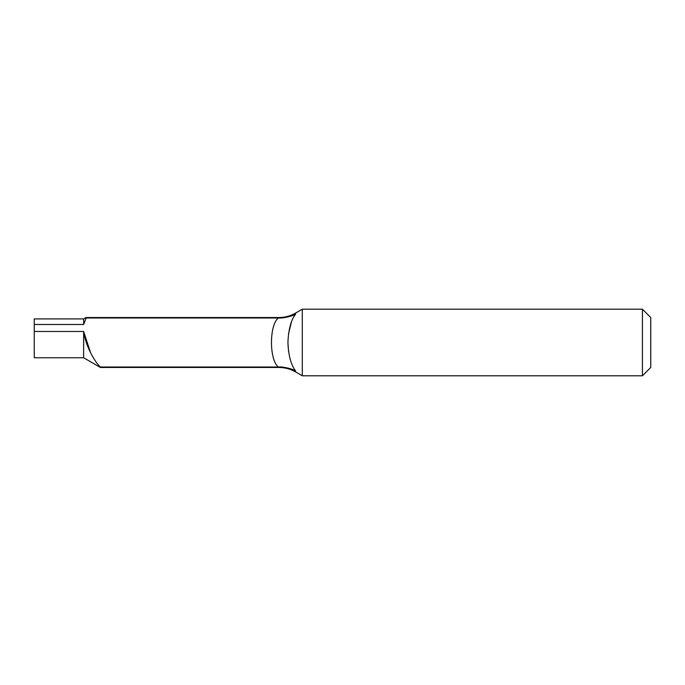 <?xml version="1.0" encoding="UTF-8"?>
<svg xmlns="http://www.w3.org/2000/svg" width="685" height="685" viewBox="0 0 685 685"><rect width="100%" height="100%" fill="white"/><g stroke="black" fill="none" stroke-linecap="round" stroke-linejoin="round"><path stroke-width="1.03" d="M100.344 367.408L83.639 357.758L83.639 331.463L90.506 352.51M293.865 316.684L295.612 314.038C291.039 319.929 288.479 329.416 287.923 342.5C288.471 355.566 291.039 365.054 295.612 370.962C292.863 368.898 282.331 366.458 278.966 367.014L100.344 367.023C94.35 361.457 85.539 345.677 83.639 331.463L34.25 331.463L34.25 318.919L83.639 318.919L86.19 317.438M83.639 357.758L34.25 357.758L34.25 331.463M278.281 367.023C269.196 359.574 269.214 325.324 278.281 317.977L86.19 317.977L83.639 324.493L34.25 324.493M83.639 324.493L83.639 318.919M278.281 317.977L278.966 317.986C282.288 318.491 292.683 316.205 295.612 314.038L295.612 313.071L302.299 309.209L302.299 375.791L295.612 371.929L293.856 368.299M642.427 309.209L650.75 317.532L650.75 367.468L642.427 375.791L642.427 309.209L302.299 309.209M288.556 333.578L291.408 322.078M288.556 351.422L287.923 342.5M100.344 367.468L278.966 367.468L278.966 367.014C282.468 366.492 292.726 368.855 295.612 370.962M278.966 317.986L278.966 317.532L86.19 317.532M642.427 375.791L302.299 375.791M278.966 367.468C284.9 367.494 290.449 368.984 295.612 371.929M278.966 317.532C284.9 317.506 290.449 316.016 295.612 313.071"/></g></svg>
